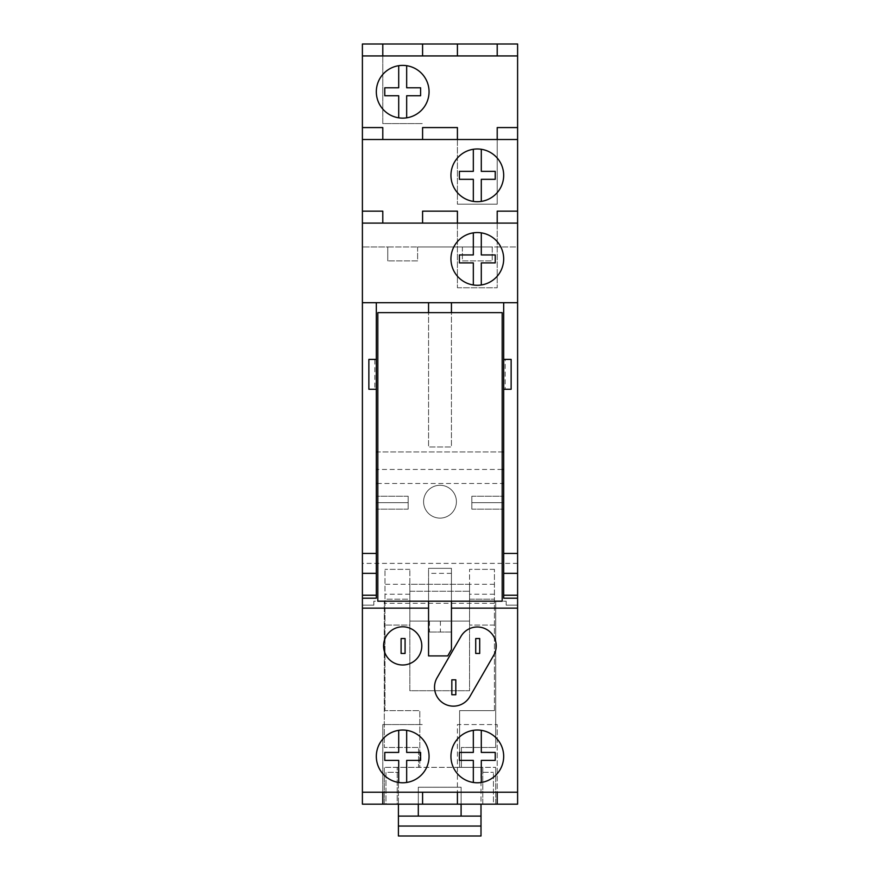 <?xml version="1.0" encoding="UTF-8"?>
<svg xmlns="http://www.w3.org/2000/svg" width="880" height="880" viewBox="0 0 880 880"><rect width="100%" height="100%" fill="white"/><g stroke="black" fill="none" stroke-linecap="round" stroke-linejoin="round"><path stroke-width="0.66" stroke-dasharray="4.4 3.3" d="M387.761 246.972L417.615 246.972L387.761 246.972L387.761 260.909L387.761 246.972L362.395 246.972L517.605 246.972L517.605 44L362.395 44L362.395 804.166L397.221 804.166L397.221 767.349L418.605 767.349L418.605 747.45L384.285 747.45L384.285 601.183L384.285 747.45L418.605 747.45L418.605 767.349L495.715 767.349L384.285 767.349L397.221 767.349L397.221 804.166L384.285 804.166L384.285 767.349L384.285 804.166L495.715 804.166L495.715 767.349L495.715 804.166L482.779 804.166L482.779 767.349L482.779 804.166L517.605 804.166L517.605 605.165L506.165 605.165L506.165 601.183L506.165 605.165L517.605 605.165L517.605 246.972L492.239 246.972L492.239 260.909L492.239 246.972L462.385 246.972L492.239 246.972M362.395 573.331L362.395 553.432L362.395 573.331M461.395 747.45L461.395 767.349L461.395 747.45L495.715 747.45L461.395 747.45M495.715 601.183L495.715 747.45L495.715 601.183L506.165 601.183L495.715 601.183M373.835 605.165L362.395 605.165L373.835 605.165L373.835 601.183L384.285 601.183L373.835 601.183L373.835 605.165M423.588 501.688A16.412 16.412 0 0 1 440 485.276A16.412 16.412 0 0 1 456.412 501.688A16.412 16.412 0 0 1 440 518.111A16.412 16.412 0 0 1 423.588 501.688A16.412 16.412 0 0 1 440 485.276A16.412 16.412 0 0 1 456.412 501.688A16.412 16.412 0 0 1 440 518.111A16.412 16.412 0 0 1 423.588 501.688M517.605 573.331L517.605 553.432L517.605 573.331M497.211 804.166L497.211 724.559L497.211 792.22L517.605 792.22M362.395 792.22L457.413 792.22L457.413 724.559L497.211 724.559L457.413 724.559L457.413 804.166M497.211 792.22L457.413 792.22M382.789 792.22L382.789 724.559L422.587 724.559L382.789 724.559L382.789 804.166M422.587 804.166L422.587 792.22M451.44 608.146L517.605 608.146M362.395 608.146L428.56 608.146M451.44 601.183L451.44 568.348L428.56 568.348L451.44 568.348L451.44 573.331L451.44 568.348L428.56 568.348L428.56 655.908L447.766 655.908L451.44 649.539L451.44 568.348L428.56 568.348L428.56 601.183L502.183 601.183L502.183 312.642L377.817 312.642L377.817 451.935L502.183 451.935M376.321 563.376L376.321 573.331L376.321 563.376M503.679 563.376L503.679 573.331L503.679 563.376M377.817 451.935L377.817 483.483L502.183 483.483M503.679 598.202L503.679 302.698L428.56 302.698L428.56 446.963L428.56 312.642M451.44 302.698L451.44 446.963L428.56 446.963L451.44 446.963L451.44 312.642M377.817 483.483L377.817 601.183L428.56 601.183M428.56 302.698L376.321 302.698L376.321 598.202M503.679 451.935L376.321 451.935M503.679 502.678L503.679 509.146L503.679 496.221L503.679 509.146L503.679 502.678L471.834 502.678L471.834 496.221L471.834 509.146L471.834 496.221L471.834 509.146L471.834 502.678L503.679 502.678M503.679 389.257L503.679 359.403L503.679 389.257L511.137 389.257L511.137 359.403L505.175 359.403L505.175 389.257M503.679 595.221L517.605 595.221M362.395 595.221L376.321 595.221M503.679 302.698L517.605 302.698M362.395 302.698L376.321 302.698M376.321 502.678L376.321 509.146L376.321 496.221L376.321 509.146L376.321 502.678L408.166 502.678L408.166 496.221L408.166 509.146L408.166 496.221L408.166 509.146L408.166 502.678L376.321 502.678M376.321 359.403L376.321 389.257L376.321 359.403L374.825 359.403L374.825 389.257L376.321 389.257M503.679 359.403L505.175 359.403M374.825 389.257L368.863 389.257L368.863 359.403L374.825 359.403M457.413 223.091L457.413 287.771L457.413 211.156L422.587 211.156L422.587 223.091L517.605 223.091M362.395 223.091L422.587 223.091M457.413 287.771L497.211 287.771L457.413 287.771M497.211 223.091L497.211 287.771L497.211 211.156L517.605 211.156M362.395 211.156L382.789 211.156L382.789 223.091M503.679 175.34A26.367 26.367 0 0 0 473.33 149.27A26.367 26.367 0 0 0 473.33 201.399A26.367 26.367 0 0 0 503.679 175.34M473.33 149.27L473.33 171.358L459.404 171.358L459.404 179.322L473.33 179.322L473.33 201.399M481.294 201.399L481.294 179.322L495.22 179.322L495.22 171.358L481.294 171.358L481.294 149.27M457.413 139.513L457.413 204.193L457.413 127.578L422.587 127.578L422.587 139.513L517.605 139.513M362.395 139.513L422.587 139.513M497.211 139.513L497.211 204.193L457.413 204.193L497.211 204.193L497.211 127.578L517.605 127.578M362.395 127.578L382.789 127.578L382.789 139.513M429.055 91.762A26.367 26.367 0 0 0 398.706 65.692A26.367 26.367 0 0 0 398.706 117.821A26.367 26.367 0 0 0 429.055 91.762M398.706 65.692L398.706 87.78L384.78 87.78L384.78 95.744L398.706 95.744L398.706 117.821M406.67 117.821L406.67 95.744L420.596 95.744L420.596 87.78L406.67 87.78L406.67 65.692M362.395 55.935L517.605 55.935M382.789 55.935L382.789 123.596L422.587 123.596L382.789 123.596L382.789 44M422.587 55.935L422.587 44M417.615 246.972L417.615 260.909L387.761 260.909L417.615 260.909L417.615 246.972L462.385 246.972L462.385 260.909L492.239 260.909L462.385 260.909L462.385 246.972M497.211 44L497.211 55.935M457.413 44L457.413 55.935M503.679 258.918A26.367 26.367 0 0 0 473.33 232.848A26.367 26.367 0 0 0 473.33 284.977A26.367 26.367 0 0 0 503.679 258.918M473.33 232.848L473.33 254.936L459.404 254.936L459.404 262.889L473.33 262.889L473.33 284.977M481.294 284.977L481.294 262.889L495.22 262.889L495.22 254.936L481.294 254.936L481.294 232.848M429.055 756.404A26.367 26.367 0 0 0 398.706 730.334A26.367 26.367 0 0 0 398.706 782.463A26.367 26.367 0 0 0 429.055 756.404M450.945 756.404A26.367 26.367 0 0 0 481.294 782.463A26.367 26.367 0 0 0 481.294 730.334A26.367 26.367 0 0 0 450.945 756.404M398.706 730.334L398.706 752.422L384.78 752.422L384.78 760.386L398.706 760.386L398.706 782.463M406.67 782.463L406.67 760.386L420.596 760.386L420.596 752.422L406.67 752.422L406.67 730.334M481.294 782.463L481.294 760.386L495.22 760.386L495.22 752.422L481.294 752.422L481.294 730.334M473.33 730.334L473.33 752.422L459.404 752.422L459.404 760.386L473.33 760.386L473.33 782.463M493.68 655.347A18.909 18.909 0 0 0 486.761 629.519A18.909 18.909 0 0 0 460.944 636.438L437.063 677.798A18.909 18.909 0 0 0 443.982 703.626A18.909 18.909 0 0 0 469.799 696.707L493.68 655.347M421.795 645.887A19.107 19.107 0 0 0 402.688 626.791A19.107 19.107 0 0 0 383.581 645.887A19.107 19.107 0 0 0 402.688 664.994A19.107 19.107 0 0 0 421.795 645.887M401.093 638.528L401.093 653.455L405.075 653.455L405.075 638.528L401.093 638.528M451.836 679.822L451.836 694.749L455.818 694.749L455.818 679.822L451.836 679.822M475.717 638.528L475.717 653.455L479.699 653.455L479.699 638.528L475.717 638.528M494.428 710.633L494.428 569.349L494.428 710.633L459.602 710.633L459.602 767.349L459.602 710.633L494.428 710.633M494.428 603.273L384.978 603.273L384.978 599.192L409.849 599.192L409.849 569.349L409.849 599.192L384.978 599.192L384.978 569.349L384.978 710.633L384.978 603.273M398.409 804.166L385.968 804.166L385.968 772.321L398.409 772.321L385.968 772.321L385.968 804.166L398.409 804.166L398.409 767.349L419.804 767.349L419.804 710.633L384.978 710.633L419.804 710.633L419.804 767.349L398.409 767.349L398.409 836L480.997 836L480.997 767.349L459.602 767.349L480.997 767.349L480.997 772.321L493.427 772.321L480.997 772.321L480.997 804.166L493.427 804.166L493.427 772.321L493.427 804.166L480.997 804.166M418.308 804.166L418.308 787.248L461.098 787.248L461.098 816.101L418.308 816.101L418.308 787.248L461.098 787.248L461.098 804.166M469.546 621.082L469.546 690.734L409.849 690.734L409.849 621.082L469.546 621.082L469.546 569.349L469.546 599.192L494.428 599.192L469.546 599.192L469.546 591.239L409.849 591.239L409.849 621.082L469.546 621.082M494.428 584.276L409.849 584.276L409.849 591.239L469.546 591.239L469.546 584.276L469.546 690.734L409.849 690.734L409.849 625.064L384.978 625.064L409.849 625.064L409.849 584.276L384.978 584.276M494.428 625.064L469.546 625.064L494.428 625.064M451.341 621.082L429.451 621.082L451.341 621.082L451.341 632.027L429.451 632.027L451.341 632.027M409.849 594.22L384.978 594.22M494.428 594.22L469.546 594.22M409.849 569.349L384.978 569.349L409.849 569.349M494.428 569.349L469.546 569.349L494.428 569.349M469.546 584.276L409.849 584.276M429.451 621.082L429.451 632.027M517.605 563.376L362.395 563.376M440.396 621.082L440.396 632.027M502.183 469.458L377.817 469.458M451.44 573.331L428.56 573.331M408.166 496.221L376.321 496.221L408.166 496.221M408.166 509.146L376.321 509.146L408.166 509.146M471.834 496.221L503.679 496.221L471.834 496.221M471.834 509.146L503.679 509.146L471.834 509.146"/><path stroke-width="1.32" d="M362.395 792.22L517.605 792.22L517.605 804.166L362.395 804.166L362.395 44L382.789 44L382.789 55.935M517.605 792.22L517.605 44L382.789 44M497.211 804.166L497.211 792.22M457.413 804.166L457.413 792.22M422.587 804.166L422.587 792.22M382.789 804.166L382.789 792.22M362.395 608.146L428.56 608.146L428.56 655.908L447.766 655.908L451.44 649.539L451.44 601.183M429.055 756.404A26.367 26.367 0 0 0 402.688 730.037A26.367 26.367 0 0 0 376.321 756.404A26.367 26.367 0 0 0 402.688 782.771A26.367 26.367 0 0 0 429.055 756.404M503.679 756.404A26.367 26.367 0 0 0 477.312 730.037A26.367 26.367 0 0 0 450.945 756.404A26.367 26.367 0 0 0 477.312 782.771A26.367 26.367 0 0 0 503.679 756.404M460.944 636.438A18.909 18.909 0 0 1 486.761 629.519A18.909 18.909 0 0 1 493.68 655.347L469.799 696.707A18.909 18.909 0 0 1 443.982 703.626A18.909 18.909 0 0 1 437.063 677.798L460.944 636.438M421.795 645.887A19.107 19.107 0 0 0 402.688 626.791A19.107 19.107 0 0 0 383.581 645.887A19.107 19.107 0 0 0 402.688 664.994A19.107 19.107 0 0 0 421.795 645.887M428.56 608.146L428.56 601.183M377.817 483.483L376.321 483.483L376.321 302.698M517.605 598.202L503.679 598.202L503.679 302.698M503.679 483.483L502.183 483.483M362.395 598.202L376.321 598.202L376.321 483.483M451.44 608.146L517.605 608.146M377.817 312.642L377.817 601.183L502.183 601.183L502.183 312.642L377.817 312.642M377.817 451.935L376.321 451.935M428.56 302.698L428.56 312.642M451.44 302.698L451.44 312.642M503.679 451.935L502.183 451.935M503.679 595.221L517.605 595.221M362.395 595.221L376.321 595.221M362.395 302.698L517.605 302.698M503.679 389.257L511.137 389.257L511.137 359.403L503.679 359.403M376.321 359.403L368.863 359.403L368.863 389.257L376.321 389.257M362.395 223.091L517.605 223.091M503.679 258.918A26.367 26.367 0 0 0 477.312 232.551A26.367 26.367 0 0 0 450.945 258.918A26.367 26.367 0 0 0 477.312 285.285A26.367 26.367 0 0 0 503.679 258.918M457.413 223.091L457.413 211.156L422.587 211.156L422.587 223.091M362.395 139.513L517.605 139.513M503.679 175.34A26.367 26.367 0 0 0 477.312 148.973A26.367 26.367 0 0 0 450.945 175.34A26.367 26.367 0 0 0 477.312 201.707A26.367 26.367 0 0 0 503.679 175.34M473.33 149.27L473.33 171.358L459.404 171.358L459.404 179.322L473.33 179.322L473.33 201.399M481.294 201.399L481.294 179.322L495.22 179.322L495.22 171.358L481.294 171.358L481.294 149.27M497.211 223.091L497.211 211.156L517.605 211.156M362.395 211.156L382.789 211.156L382.789 223.091M457.413 139.513L457.413 127.578L422.587 127.578L422.587 139.513M382.789 139.513L382.789 127.578L362.395 127.578M497.211 139.513L497.211 127.578L517.605 127.578M362.395 55.935L517.605 55.935M429.055 91.762A26.367 26.367 0 0 0 402.688 65.395A26.367 26.367 0 0 0 376.321 91.762A26.367 26.367 0 0 0 402.688 118.129A26.367 26.367 0 0 0 429.055 91.762M398.706 65.692L398.706 87.78L384.78 87.78L384.78 95.744L398.706 95.744L398.706 117.821M406.67 117.821L406.67 95.744L420.596 95.744L420.596 87.78L406.67 87.78L406.67 65.692M422.587 55.935L422.587 44M457.413 55.935L457.413 44M497.211 55.935L497.211 44M473.33 232.848L473.33 254.936L459.404 254.936L459.404 262.889L473.33 262.889L473.33 284.977M481.294 284.977L481.294 262.889L495.22 262.889L495.22 254.936L481.294 254.936L481.294 232.848M398.706 730.334L398.706 752.422L384.78 752.422L384.78 760.386L398.706 760.386L398.706 782.463M406.67 782.463L406.67 760.386L420.596 760.386L420.596 752.422L406.67 752.422L406.67 730.334M473.33 730.334L473.33 752.422L459.404 752.422L459.404 760.386L473.33 760.386L473.33 782.463M481.294 782.463L481.294 760.386L495.22 760.386L495.22 752.422L481.294 752.422L481.294 730.334M401.093 638.528L401.093 653.455L405.075 653.455L405.075 638.528L401.093 638.528M451.836 679.822L451.836 694.749L455.818 694.749L455.818 679.822L451.836 679.822M475.717 638.528L475.717 653.455L479.699 653.455L479.699 638.528L475.717 638.528M480.997 804.166L480.997 816.101L398.409 816.101L398.409 804.166M461.098 816.101L461.098 804.166M418.308 816.101L418.308 804.166M398.409 816.101L398.409 836L480.997 836L480.997 826.045L398.409 826.045M480.997 816.101L480.997 826.045M503.679 469.458L502.183 469.458M377.817 469.458L376.321 469.458M376.321 573.331L362.395 573.331M517.605 573.331L503.679 573.331M376.321 553.432L362.395 553.432M517.605 553.432L503.679 553.432"/></g></svg>
